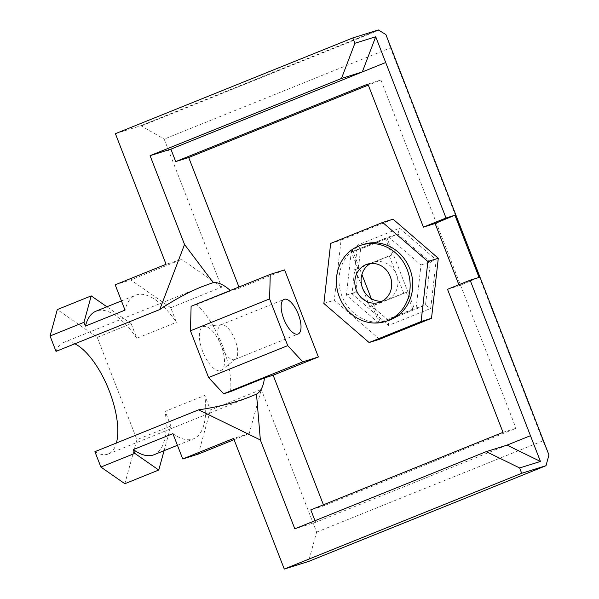 <?xml version="1.0" encoding="UTF-8"?>
<svg xmlns="http://www.w3.org/2000/svg" width="599" height="599" viewBox="0 0 599 599"><rect width="100%" height="100%" fill="white"/><g stroke="black" fill="none" stroke-linecap="round" stroke-linejoin="round"><path stroke-width="0.45" stroke-dasharray="3 2.25" d="M124.847 483.715L136.931 439.673L97.24 337.342L57.302 309.571M94.919 451.668A60.065 24.462 68 0 0 107.588 454.244A60.065 24.462 68 0 0 108.337 453.975A60.065 24.462 68 0 0 116.401 443.005M74.845 343.789A60.065 24.462 68 0 0 63.404 342.561A60.065 24.462 68 0 0 56.021 351.381M164.081 450.68L170.85 425.994L136.931 439.673M548.946 454.933L542.926 440.849L390.488 47.845L164.178 139.118L221.608 287.183L170.73 307.706L176.391 322.307A77.421 31.53 68 0 0 135.606 295.202A77.421 31.53 68 0 0 125.011 310.14M234.089 439.659L249.214 433.556L261.299 389.515L210.421 410.038L204.761 395.437L165.189 411.393L170.85 425.994M97.24 337.342L131.159 323.662L136.819 338.263L176.391 322.307M131.159 323.662L106.892 306.785M230.533 391.604A60.065 24.462 68 0 0 196.764 304.532L230.682 290.852A60.065 24.462 68 0 0 230.293 290.5M153.95 454.761A77.421 31.53 68 0 0 165.189 411.393M170.73 307.706L130.792 279.928L181.669 259.412L166.065 264.294M136.819 338.263A77.421 31.53 68 0 0 96.035 311.166M172.909 433.631A77.421 31.53 68 0 0 192.549 439.149A77.421 31.53 68 0 0 193.522 438.805A77.421 31.53 68 0 0 204.761 395.437M198.336 454.079L210.421 410.038M355.589 261.8L351.972 293.78L388.594 325.414L430.711 308.425L436.207 259.809L399.578 228.174L357.468 245.156L355.589 261.8M261.299 389.515L316.609 532.122L308.567 561.45M221.608 287.183L181.669 259.412M314.999 520.696L315.628 522.328L294.82 528.835M323.415 504.8L323.812 505.818L310.806 509.884M191.111 306.299L196.764 304.532M220.499 370.661A23.668 9.636 68 0 0 221.795 369.972A23.668 9.636 68 0 0 220.881 345.002A23.668 9.636 68 0 0 204.214 326.38A23.668 9.636 68 0 0 202.357 350.535A23.668 9.636 68 0 0 220.499 370.661M284.6 269.894L239.375 288.134L230.682 290.852M238.941 287.011L239.375 288.134M115.188 284.81L130.792 279.928M249.214 433.556L233.61 438.438M115.405 133.682L140.9 125.708L164.178 139.118M542.926 440.849L316.609 532.122M378.815 323.123L346.372 295.097L351.239 252.022L388.549 236.972L420.992 264.998L416.125 308.073L378.815 323.123L388.182 320.195L355.739 292.17L360.605 249.094L397.916 234.044L430.359 262.07L425.492 305.146L388.182 320.195L388.594 325.414M346.372 295.097L355.739 292.17L351.972 293.78M351.239 252.022L360.605 249.094L357.468 245.156M507.031 445.132L315.628 522.328M503.01 432.366L516.016 428.3L323.812 505.818M367.913 84.07L380.919 80.004L368.31 85.095M380.919 80.004L516.016 428.3M393.071 219.189L341.063 240.169L334.279 300.211L379.504 339.274M234.523 359.632A18.689 7.607 68 0 0 234.756 359.55A18.689 7.607 68 0 0 235.549 359.093A18.689 7.607 68 0 0 234.83 339.371A18.689 7.607 68 0 0 221.667 324.673A18.689 7.607 68 0 0 220.776 324.89A18.689 7.607 68 0 0 220.597 344.784A18.689 7.607 68 0 0 234.523 359.632M378.411 30.369L140.975 126.119M385.891 34.562L390.488 47.845M140.9 125.708L378.336 29.95M388.549 236.972L397.916 234.044L399.578 228.174M420.992 264.998L436.207 259.809M416.125 308.073L425.492 305.146L430.711 308.425M479.05 277.412L459.231 285.663L447.528 289.317M458.871 284.742L459.231 285.663M330.655 243.419L341.063 240.169M323.872 303.461L334.279 300.211M371.283 298.639L380.477 322.337L414.396 308.657L393.408 254.545L386.894 237.758L352.976 251.438L361.908 274.477M387.83 320.705A40.043 36.554 72.6 0 1 340.996 293.398A40.043 36.554 72.6 0 1 363.93 244.265M370.519 263.523A20.022 18.277 72.6 0 1 372.286 262.691L355.327 269.528L369.8 306.845L372.398 306.037L378.912 322.824L380.477 322.337M386.894 237.758L351.411 251.924L357.925 268.719L355.327 269.528M351.411 251.924L352.976 251.438M385.329 238.245L391.843 255.039L389.245 255.848L403.719 293.166L406.317 292.357L412.831 309.144L414.396 308.657M412.831 309.144L378.912 322.824M406.317 292.357L372.398 306.037M391.843 255.039L370.893 263.485M369.868 263.904L357.925 268.719M403.719 293.166L386.759 300.009A20.022 18.277 72.6 0 1 385.501 300.458A20.022 18.277 72.6 0 1 382.282 301.125M389.245 255.848L372.286 262.691A20.022 18.277 72.6 0 1 373.544 262.242A20.022 18.277 72.6 0 1 396.478 274.507A20.022 18.277 72.6 0 1 386.759 300.009L369.8 306.845M108.337 453.975L251.662 396.171M63.404 342.561L202.02 286.659M121.432 300.923L135.606 295.202M177.431 445.289L193.522 438.805M221.667 324.673L204.214 326.38M235.549 359.093L221.795 369.972M234.756 359.55L298.077 334.017M220.776 324.89L284.098 299.358M379.257 302.413L385.501 300.458M367.307 264.189L373.544 262.242"/><path stroke-width="0.9" d="M269.602 298.894L190.46 330.813L191.111 306.299L270.254 274.379L269.602 298.894L287.73 345.63L302.772 361.848L223.629 393.768L230.533 391.604L264.451 377.932A60.065 24.462 68 0 1 262.706 385.883A60.065 24.462 68 0 1 256.492 394.135L248.578 397.384C233.647 403.037 216.995 407.185 198.636 409.836L94.919 451.668L100.887 467.055L124.847 483.715L158.765 470.035L164.081 450.68M116.401 443.005A60.065 24.462 68 0 0 107.813 387.298A60.065 24.462 68 0 0 74.845 343.789M106.892 306.785L91.22 295.891L57.302 309.571L50.054 335.994L56.021 351.381L159.738 309.548L184.537 244.497L213.229 282.593L202.02 286.659C188.079 292.319 173.98 299.949 159.738 309.548M91.22 295.891L83.972 322.314L85.44 326.096L125.011 310.14L115.188 284.81L166.065 264.294L115.405 133.682L352.833 37.924L354.9 43.263L375.715 36.749L446.015 218.006L423.403 227.126L367.913 84.07L175.709 161.588L188.715 157.522L238.941 287.011M50.054 335.994L83.972 322.314M230.293 290.5A60.065 24.462 68 0 0 223.809 285.596A60.065 24.462 68 0 0 213.229 282.593M100.887 467.055L134.805 453.376L133.337 449.587L172.909 433.631L182.732 458.961L198.336 454.079L234.089 439.659M256.492 394.135L260.363 439.988L198.636 409.836M134.805 453.376L158.765 470.035M133.337 449.587A77.421 31.53 68 0 0 152.977 455.113A77.421 31.53 68 0 0 153.95 454.761L177.431 445.289M121.432 300.923L96.035 311.166A77.421 31.53 68 0 0 85.44 326.096M446.015 218.006L454.926 215.213L479.05 277.412L470.14 280.197L540.44 461.455L519.633 467.961L486.223 451.639L294.82 528.835L260.363 439.988M470.14 280.197L447.528 289.317L503.01 432.366L310.806 509.884L314.999 520.696M302.772 361.848L318.376 356.967L273.151 375.206L264.451 377.932M273.151 375.206L323.415 504.8M190.46 330.813L208.587 377.55L223.629 393.768M270.254 274.379L284.6 269.894L318.376 356.967M184.537 244.497L150.079 155.658L170.887 149.151L175.709 161.588M519.633 467.961L521.707 473.292L284.27 569.05L233.61 438.438L182.732 458.961M284.27 569.05L308.567 561.45L545.996 465.7L521.707 473.292M486.223 451.639L507.031 445.132L540.44 461.455M368.31 85.095L188.715 157.522M438.296 258.259L393.071 219.189L382.664 222.446L427.888 261.508L438.296 258.259L431.512 318.301L379.504 339.274L369.096 342.531L323.872 303.461L330.655 243.419L382.664 222.446M297.838 334.1A18.689 7.607 68 0 0 298.077 334.017A18.689 7.607 68 0 0 298.145 313.839A18.689 7.607 68 0 0 284.098 299.358A18.689 7.607 68 0 0 283.911 319.245A18.689 7.607 68 0 0 297.838 334.1M287.73 345.63L208.587 377.55M150.079 155.658L341.482 78.462L354.9 43.263M341.482 78.462L362.29 71.955L170.887 149.151M352.833 37.924L378.336 29.95L385.891 34.562L548.946 454.933L545.996 465.7M454.926 215.213L435.106 223.464L458.871 284.742M435.106 223.464L423.403 227.126M427.888 261.508L421.104 321.551L431.512 318.301M421.104 321.551L369.096 342.531M375.715 36.749L362.29 71.955L385.704 62.513M361.908 274.477L371.283 298.639M361.332 245.081L363.93 244.265A40.043 36.554 72.6 0 1 410.308 270.186A40.043 36.554 72.6 0 1 390.353 319.806A40.043 36.554 72.6 0 1 387.83 320.705L385.232 321.521A40.043 36.554 72.6 0 1 338.39 294.214A40.043 36.554 72.6 0 1 361.332 245.081A40.043 36.554 72.6 0 1 407.709 270.995A40.043 36.554 72.6 0 1 387.755 320.615A40.043 36.554 72.6 0 1 385.232 321.521M370.893 263.485L369.868 263.904M380.515 301.956A20.022 18.277 72.6 0 1 379.257 302.413A20.022 18.277 72.6 0 1 355.836 288.755A20.022 18.277 72.6 0 1 367.307 264.189A20.022 18.277 72.6 0 1 390.496 277.15A20.022 18.277 72.6 0 1 380.515 301.956M382.282 301.125A20.022 18.277 72.6 0 1 362.56 288.186A20.022 18.277 72.6 0 1 370.519 263.523M530.452 435.69L507.031 445.132"/></g></svg>
